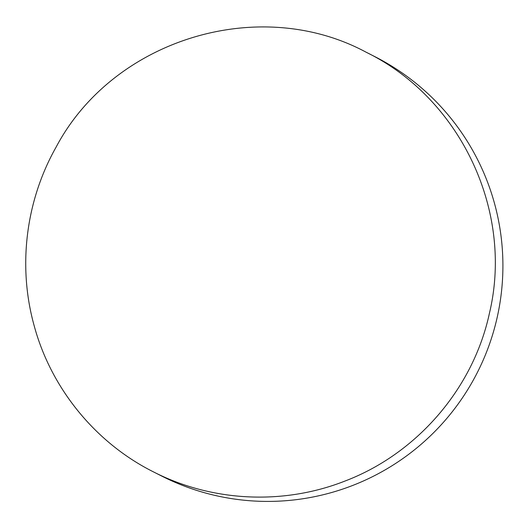 <?xml version="1.0" encoding="UTF-8"?>
<svg xmlns="http://www.w3.org/2000/svg" width="529" height="529" viewBox="0 0 529 529"><rect width="100%" height="100%" fill="white"/><g stroke="black" fill="none" stroke-linecap="round" stroke-linejoin="round"><path stroke-width="0.79" d="M489.437 313.214C473.197 388.729 416.766 453.895 344.637 481.185C283.121 505.327 211.957 501.842 153.436 471.868C95.518 442.892 51.075 388.385 34.2 325.851C17.622 266.451 25.637 201.013 56.107 147.115C113.067 39.463 258.919 -5.488 366.167 52.232C460.184 98.143 513.917 210.873 489.437 313.214M153.443 471.868L161.867 476.14A235.24 234.532 -63.1 0 0 497.234 317.162A235.24 234.532 -63.1 0 0 374.592 56.504L366.167 52.232"/></g></svg>
